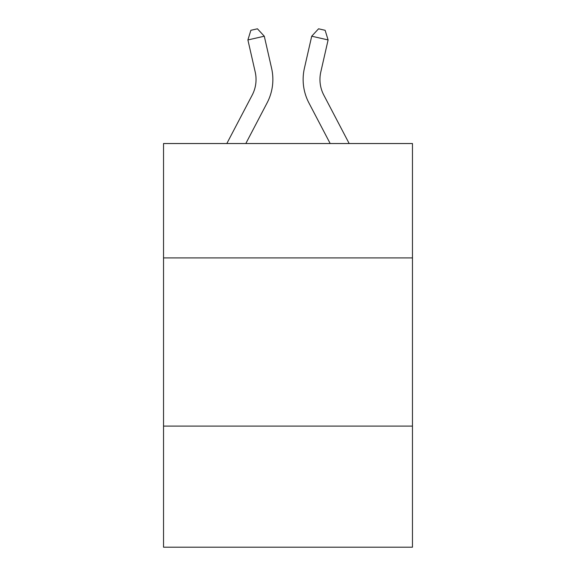 <?xml version="1.0" encoding="UTF-8"?>
<svg xmlns="http://www.w3.org/2000/svg" width="576" height="576" viewBox="0 0 576 576"><rect width="100%" height="100%" fill="white"/><g stroke="black" fill="none" stroke-linecap="round" stroke-linejoin="round"><path stroke-width="0.86" d="M163.534 257.904L412.466 257.904L412.466 143.532L163.534 143.532L163.534 547.2L412.466 547.2L412.466 426.096L163.534 426.096M412.466 426.096L412.466 257.904M226.829 143.532L252.202 95.09A33.638 33.638 0 0 0 255.204 72.007L247.896 39.946L264.29 36.209L271.598 68.27A50.458 50.458 0 0 1 267.098 102.895L245.815 143.532M349.171 143.532L323.798 95.09A33.638 33.638 0 0 1 320.796 72.007L328.104 39.946L311.71 36.209L304.402 68.27A50.458 50.458 0 0 0 308.902 102.895L330.185 143.532M311.71 36.209L304.402 68.27L311.71 36.209L304.402 68.27L311.71 36.209L304.402 68.27L311.71 36.209L304.402 68.27L311.71 36.209L304.402 68.27L311.71 36.209L304.402 68.27L311.71 36.209L304.402 68.27L311.71 36.209L304.402 68.27L311.71 36.209L304.402 68.27L311.71 36.209L304.402 68.27L311.71 36.209L304.402 68.27L311.71 36.209L304.402 68.27L311.71 36.209L304.402 68.27L311.71 36.209L304.402 68.27L311.71 36.209L304.402 68.27L311.71 36.209L304.402 68.27L311.71 36.209L304.402 68.27L311.71 36.209L304.402 68.27L311.71 36.209L318.571 28.8L325.13 30.298L328.104 39.946M252.202 95.09A33.638 33.638 0 0 0 255.204 72.007A33.638 33.638 0 0 1 252.202 95.09A33.638 33.638 0 0 0 255.204 72.007A33.638 33.638 0 0 1 252.202 95.09A33.638 33.638 0 0 0 255.204 72.007A33.638 33.638 0 0 1 252.202 95.09A33.638 33.638 0 0 0 255.204 72.007A33.638 33.638 0 0 1 252.202 95.09A33.638 33.638 0 0 0 255.204 72.007A33.638 33.638 0 0 1 252.202 95.09A33.638 33.638 0 0 0 255.204 72.007A33.638 33.638 0 0 1 252.202 95.09A33.638 33.638 0 0 0 255.204 72.007A33.638 33.638 0 0 1 252.202 95.09A33.638 33.638 0 0 0 255.204 72.007A33.638 33.638 0 0 1 252.202 95.09A33.638 33.638 0 0 0 255.204 72.007A33.638 33.638 0 0 1 252.202 95.09A33.638 33.638 0 0 0 255.204 72.007A33.638 33.638 0 0 1 252.202 95.09M323.798 95.09A33.638 33.638 0 0 1 320.796 72.007A33.638 33.638 0 0 0 323.798 95.09A33.638 33.638 0 0 1 320.796 72.007A33.638 33.638 0 0 0 323.798 95.09A33.638 33.638 0 0 1 320.796 72.007A33.638 33.638 0 0 0 323.798 95.09A33.638 33.638 0 0 1 320.796 72.007A33.638 33.638 0 0 0 323.798 95.09A33.638 33.638 0 0 1 320.796 72.007A33.638 33.638 0 0 0 323.798 95.09A33.638 33.638 0 0 1 320.796 72.007A33.638 33.638 0 0 0 323.798 95.09A33.638 33.638 0 0 1 320.796 72.007M247.896 39.946L250.87 30.298L257.429 28.8L264.29 36.209"/></g></svg>
